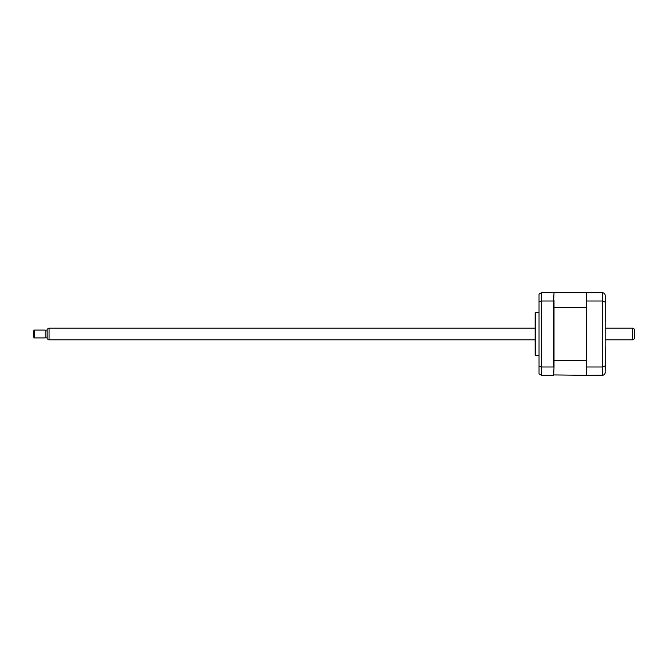 <?xml version="1.0" encoding="UTF-8"?>
<svg xmlns="http://www.w3.org/2000/svg" width="668" height="668" viewBox="0 0 668 668"><rect width="100%" height="100%" fill="white"/><g stroke="black" fill="none" stroke-linecap="round" stroke-linejoin="round"><path stroke-width="1" d="M605.225 297.769L605.225 321.174M605.225 346.826L605.225 370.231M603.221 375.166L586.329 375.324L586.329 292.676L602.285 292.676C604.114 292.893 605.091 293.87 605.225 295.615L605.158 373.028M586.329 301.009L602.285 301.009L605.225 302.053M586.329 366.991L602.285 366.991L605.225 365.947M602.285 292.676L602.285 375.324C604.114 375.107 605.091 374.13 605.225 372.385M535.118 354.566L535.118 313.434A1.962 1.962 0 0 1 535.377 312.457L535.377 355.543A1.962 1.962 0 0 1 535.118 354.566M539.034 312.457L535.377 312.457M539.034 355.543L535.377 355.543M553.622 366.991L553.622 301.009L541.581 301.009L541.581 366.991L553.622 366.991L554.014 367.475L553.622 375.324L541.581 375.324L539.034 373.846L539.034 366.473L541.581 366.991L541.581 375.324M586.329 292.676L541.581 292.676L539.034 294.154L539.034 366.473M541.581 292.676L541.581 301.009L539.034 301.527M539.385 293.661L539.034 294.154M554.014 293.068L553.622 301.009M554.014 367.475L554.014 300.525M554.014 360.62L586.329 360.62L586.329 307.38L554.014 307.38M554.014 374.932L586.329 375.324M554.014 305.226L554.014 303.456M632.638 328.122L634.6 329.257L634.6 338.743L632.638 339.878L632.638 328.122L605.225 328.122M49.065 339.878L47.111 338.743L47.111 329.257L49.065 328.122L49.065 339.878L535.118 339.878M34.377 332.255L34.377 337.916L45.148 337.916L45.148 330.084L34.377 330.084L34.377 332.255M34.377 337.916L33.4 336.939L33.4 331.061L34.377 330.084M605.225 339.878L632.638 339.878M47.111 337.131L45.148 337.131M47.111 330.869L45.148 330.869M49.065 328.122L535.118 328.122"/></g></svg>
